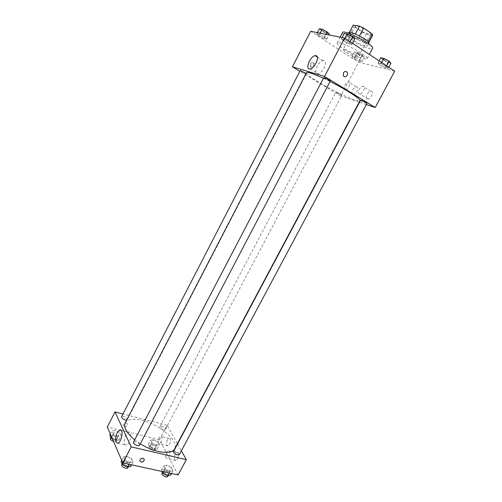 <?xml version="1.0" encoding="UTF-8"?>
<svg xmlns="http://www.w3.org/2000/svg" width="502" height="502" viewBox="0 0 502 502"><rect width="100%" height="100%" fill="white"/><g stroke="black" fill="none" stroke-linecap="round" stroke-linejoin="round"><path stroke-width="0.38" stroke-dasharray="2.51 1.88" d="M346.367 52.497C352.385 56.086 356.326 57.73 358.19 57.423C359.382 56.13 343.581 47.834 343.192 49.547C343.067 50.043 344.121 51.022 346.367 52.497M358.491 29.354C364.502 33.038 368.506 34.607 370.501 34.067C371.875 32.429 355.993 24.096 355.429 26.154C355.247 26.75 356.269 27.817 358.491 29.354M372.716 35.165L366.347 34.011L362.356 32.153L353.86 26.399L353.201 25.1M368.813 42.563L368.593 42.977L362.287 41.716L366.347 34.011M362.356 32.153L358.309 39.853L349.8 34.174L353.86 26.399M358.309 39.853L362.287 41.716M368.593 42.977L368.085 41.641M349.8 34.174L349.122 32.919L355.322 34.073L359.407 35.981L368.022 41.766M368.895 43.185L366.924 43.348C361.44 42.419 347.503 34.199 348.834 32.649M365.563 45.927L367.527 45.782C369.271 43.812 348.106 32.699 347.472 35.253C347.265 35.993 348.658 37.368 351.638 39.382C356.853 42.683 361.49 44.866 365.563 45.927M349.122 32.919L349.411 32.366M342.477 32.586C342.176 33.709 344.272 35.78 348.771 38.811C357.549 44.741 371.863 50.551 372.559 48.38M343.45 48.983C352.26 54.806 366.473 60.723 367.081 58.74C369.585 56.124 337.796 39.432 337.062 42.977C336.811 44.007 338.938 46.008 343.45 48.983M394.723 71.152L358.616 62.273L310.682 31.293M359.79 60.027L361.747 61.884L358.88 61.188L354.086 58.659L352.09 56.789L354.933 57.466L359.79 60.027L361.747 61.884L358.88 61.188L354.086 58.659L352.09 56.789L354.933 57.466L359.79 60.027L362.413 55.051L364.358 56.946L361.471 56.274L356.671 53.739L354.694 51.844L357.549 52.484L362.413 55.051M379.901 64.865L377.962 62.932L381.143 63.685L386.276 66.396L388.171 68.316L384.971 67.538L379.901 64.865L377.962 62.932L381.143 63.685L386.276 66.396L388.171 68.316L384.971 67.538L379.901 64.865L382.662 59.675L380.742 57.705M343.675 41.064L341.416 38.899L344.454 39.514L349.781 42.325L351.99 44.477L348.921 43.831L343.675 41.064L341.416 38.899L344.454 39.514L349.781 42.325L351.99 44.477L348.921 43.831L343.675 41.064L346.493 35.661L344.253 33.458M319.021 35.975L316.731 33.898L319.435 34.443L324.461 37.098L326.714 39.169L323.978 38.591L319.021 35.975L316.731 33.898L319.435 34.443L324.461 37.098L326.714 39.169L323.978 38.591L319.021 35.975L321.656 30.873L319.379 28.758M343.424 72.89L343.418 75.752M323.966 60.654L323.068 60.623C317.829 61.15 312.664 74.905 318.149 73.763C322.748 73.374 328.101 61.332 323.966 60.654M313.731 65.831L313.681 63.152C310.983 61.796 309.816 62.838 310.186 66.283C311.391 67.575 312.57 67.425 313.731 65.831M359.212 102.163L340.795 96.039L358.616 62.273M340.795 96.039L299.845 71.303M314.377 66.019C313.217 67.613 312.037 67.764 310.832 66.471C310.462 63.014 311.629 61.972 314.334 63.334L314.377 66.019M367.338 98.925L367.972 98.988C371.336 98.831 374.279 90.762 370.783 91.289C367.828 91.389 364.703 98.31 367.338 98.925M352.906 94.313L353.477 94.363C356.633 94.238 359.551 86.413 356.263 86.902C353.483 86.984 350.421 93.736 352.906 94.313M366.334 104.535L359.507 102.264M359.338 93.993C356.727 93.403 359.871 86.419 362.802 86.294C366.278 85.729 363.304 93.861 359.965 94.05L359.338 93.993M345.05 89.5C342.59 88.942 345.665 82.14 348.426 82.033C351.695 81.506 348.746 89.387 345.614 89.544L345.05 89.5M300.24 70.537C299.882 70.876 306.295 74.277 306.364 73.788L306.113 73.474M360.599 100.218L361.873 101.241L366.893 103.487M337.156 93.115L341.799 95.217C342.157 94.909 335.913 91.64 335.857 92.104L337.156 93.115M323.752 77.666L325.214 78.839L330.247 81.086M306.515 72.702C306.389 74.026 310.468 77.214 318.745 82.259C334.621 91.979 359.319 103.161 359.959 100.758M330.034 81.487L323.426 78.293M125.23 422.885C127.709 419.095 133.444 418.266 142.436 420.412C159.774 424.441 179.308 441.258 174.652 448.832M140.296 443.768L134.718 439.84M126.692 420.055L127.27 419.678C128.192 418.229 122.187 415.21 121.534 416.798M173.579 451.461L175.424 451.147C178.053 452.082 179.352 453.237 179.327 454.617M161.757 426.192C164.223 427.076 165.447 428.131 165.434 429.354C164.825 430.848 159.052 427.786 159.937 426.436L161.757 426.192M133.532 442.111L135.628 441.754C138.301 442.676 139.6 443.831 139.537 445.218M178.103 474.961L159.467 439.664L167.078 425.25L177.394 443.68M177.564 443.981L181.373 450.783M167.078 425.25L122.984 413.987M177.626 458.884C178.982 455.214 178.725 453.174 176.842 452.76C174.671 454.373 173.956 456.738 174.683 459.863L175.989 460.529L177.626 458.884M167.379 440.034C166.438 442.055 166.269 443.799 166.859 445.274L168.051 445.895C170.561 445.399 171.546 437.531 169.005 438.39L167.379 440.034M117.888 436.207L113.27 433.816L112.009 430.954L115.334 430.484L119.896 432.849L121.189 435.705L117.888 436.207L121.189 435.705L119.896 432.849L115.334 430.484L112.009 430.954L113.27 433.816L117.888 436.207L115.648 440.524L118.968 439.997L117.681 437.116L113.126 434.757L109.794 435.253M129.698 462.681L124.829 460.158L123.429 456.977L126.855 456.318L131.662 458.803L133.105 461.978L129.698 462.681L133.105 461.978L131.662 458.803L126.855 456.318L123.429 456.977L124.829 460.158L129.698 462.681L128.87 464.256M169.927 471.478L165.214 469.037L163.614 465.9L166.695 465.21L171.345 467.619L172.983 470.75L169.927 471.478L172.983 470.75L171.345 467.619L166.695 465.21L163.614 465.9L165.214 469.037L169.927 471.478L169.111 473.003M159.467 439.664L107.277 427.02M153.537 439.696L157.961 441.986L159.435 444.816L156.455 445.356L151.974 443.04L150.537 440.204L153.537 439.696L150.537 440.204L151.974 443.04L156.455 445.356L159.435 444.816L157.961 441.986L153.537 439.696L151.359 443.837L148.347 444.364L149.778 447.219L154.246 449.535L157.239 448.97L155.777 446.121L151.359 443.837M165.955 457.862C165.252 454.73 165.98 452.346 168.139 450.714C170.78 449.773 169.845 457.968 167.235 458.527L165.955 457.862M158.325 443.235C157.678 440.204 158.406 437.895 160.502 436.307C163.018 435.429 161.983 443.341 159.498 443.85L158.325 443.235M124.446 426.706C126.316 426.782 127.351 425.966 127.558 424.265C125.858 422.301 124.427 422.69 123.254 425.42L124.446 426.706L123.254 425.42C124.427 422.69 125.858 422.307 127.558 424.265C127.351 425.966 126.316 426.782 124.446 426.706M125.701 434.952C123.36 441.132 123.605 444.546 126.448 445.199C130.526 444.195 132.522 430.421 128.386 432.059L125.701 434.952M143.17 458.232C141.194 458.194 140.077 459.073 139.832 460.867L139.832 460.867M112.385 438.836L115.648 440.524M113.603 435.849C116.1 436.696 117.311 437.769 117.236 439.062C116.546 440.743 110.547 437.744 111.519 436.2L113.603 435.849M118.968 439.997L121.189 435.705M117.681 437.116L119.896 432.849M113.126 434.757L115.334 430.484M110.365 434.155L112.009 430.954M111.607 437.035L113.27 433.816M110.415 438.346L112.498 437.982C114.996 438.83 116.207 439.903 116.125 441.202L113.502 441.409M130.746 466.477L129.321 463.277L124.521 460.792L121.082 461.482M125.054 462.003C127.721 462.894 129.008 464.068 128.901 465.53C128.117 467.4 121.842 464.149 122.927 462.436L125.054 462.003M131.599 464.852L133.105 461.978M129.321 463.277L131.662 458.803M124.521 460.792L126.855 456.318M121.685 460.328L123.429 456.977M123.316 463.051L124.829 460.158M121.754 464.683L123.881 464.243C126.554 465.128 127.834 466.308 127.721 467.776M151.905 444.91C154.365 445.77 155.576 446.843 155.526 448.129C154.867 449.71 149.119 446.661 150.054 445.224L151.905 444.91M154.246 449.535L156.455 445.356M157.239 448.97L159.435 444.816M155.777 446.121L157.961 441.986M148.347 444.364L150.537 440.204M149.778 447.219L151.974 443.04M150.813 446.981C153.273 447.84 154.484 448.913 154.434 450.2C153.763 451.8 148.021 448.75 148.962 447.301L150.813 446.981M170.655 475.093L169.036 471.943L164.386 469.539L161.299 470.255L161.895 471.434M164.995 470.732C167.624 471.629 168.904 472.809 168.835 474.258C168.088 476.003 162.083 472.696 163.119 471.108L164.995 470.732M171.496 473.524L172.983 470.75M169.036 471.943L171.345 467.619M164.386 469.539L166.695 465.21M161.299 470.255L163.614 465.9M163.727 471.836L165.214 469.037M161.964 473.279L163.84 472.897C166.469 473.794 167.75 474.967 167.674 476.429M329.375 34.036L326.62 33.49L321.656 30.873M322.692 31.068C325.139 32.548 326.733 33.201 327.461 33.044C327.963 32.467 321.481 29.003 321.293 29.743L322.692 31.068C325.152 32.523 326.746 33.182 327.473 33.019C327.969 32.442 321.487 28.978 321.305 29.725L322.698 31.049M324.461 37.098L325.892 34.324M326.714 39.169L328.91 34.927M323.978 38.591L326.62 33.49M316.731 33.898L317.383 32.63M319.435 34.443L320.094 33.17M354.839 39.049L351.751 38.441L346.493 35.661M347.654 35.887C350.271 37.474 351.996 38.171 352.824 37.976C353.377 37.324 346.493 33.697 346.273 34.525L347.654 35.887M349.781 42.325L350.107 41.691M351.99 44.477L352.592 43.329M348.921 43.831L351.751 38.441M341.416 38.899L342.119 37.556M344.454 39.514L345.062 38.353M347.666 35.868C350.283 37.455 352.009 38.152 352.837 37.957C353.389 37.305 346.505 33.672 346.286 34.5L347.666 35.868M357.757 53.99C360.172 55.433 361.766 56.092 362.526 55.954C363.002 55.421 356.702 52.126 356.533 52.823L357.757 53.99M361.747 61.884L364.358 56.946M358.88 61.188L361.471 56.274M354.086 58.659L356.671 53.739M352.09 56.789L354.694 51.844M354.933 57.466L357.549 52.484M357.769 53.971C360.185 55.415 361.773 56.073 362.532 55.935C363.009 55.402 356.715 52.108 356.539 52.804L357.769 53.971M390.958 63.101L387.739 62.355L382.662 59.675M383.873 59.951C386.458 61.508 388.178 62.204 389.037 62.041C389.565 61.439 382.875 57.994 382.675 58.759L383.873 59.951M386.276 66.396L386.603 65.787M388.171 68.316L388.761 67.218M384.971 67.538L387.739 62.355M377.962 62.932L379.085 60.824M381.143 63.685L381.733 62.574M383.886 59.933C386.465 61.482 388.19 62.179 389.05 62.022C389.571 61.413 382.888 57.968 382.681 58.74L383.886 59.933M355.429 26.154L343.192 49.547M370.501 34.067L358.19 57.423M367.527 45.782L368.581 43.781M347.472 35.253L348.52 33.251M367.081 58.74L369.372 54.411M337.062 42.977L340.099 37.154M310.167 68.881L318.149 73.763M317.283 57.002L323.068 60.623M310.186 66.283L310.832 66.471M313.681 63.152L314.334 63.334M370.783 91.289L362.802 86.294M367.972 98.988L359.965 94.05M356.263 86.902L348.426 82.033M353.477 94.363L345.614 89.544M306.364 73.788L127.27 419.678M165.434 429.354L341.799 95.217M159.937 426.436L335.857 92.104M176.842 452.76L168.139 450.714M175.989 460.529L167.235 458.527M169.005 438.39L160.502 436.307M168.051 445.895L159.498 443.85M117.788 443.197L126.448 445.199M121.233 430.327L128.386 432.059M116.125 441.202L117.236 439.062M110.804 437.593L111.519 436.2M128.11 467.036L128.901 465.53M122.143 463.936L122.927 462.436M154.434 450.2L155.526 448.129M148.962 447.301L150.054 445.224M168.044 475.739L168.835 474.258M162.403 472.451L163.119 471.108"/><path stroke-width="0.75" d="M349.411 32.366L353.201 25.1L359.476 26.148L363.573 28.049L372.164 33.904L372.716 35.165L368.813 42.563M348.52 33.251L348.834 32.649C349.492 30.045 370.671 41.164 368.895 43.185L368.581 43.781M355.36 34.004L359.476 26.148M368.085 41.641L372.164 33.904M359.438 35.918L363.573 28.049M369.372 54.411L372.559 48.38C375.226 45.462 343.368 28.733 342.477 32.586L340.099 37.154M299.845 71.303L292.421 66.822L310.682 31.293L344.604 38.052L394.723 71.152L375.232 107.497L366.334 104.535M343.424 72.89C344.679 71.177 345.928 71.002 347.183 72.363C348.877 74.873 344.912 78.444 343.418 75.752L343.424 72.89C344.673 71.177 345.928 71.002 347.183 72.363L347.183 72.363C348.871 74.873 344.912 78.444 343.418 75.752M292.421 66.822L324.562 76.436L344.604 38.052M324.562 76.436L375.232 107.497M316.022 55.678C320.113 56.306 314.729 68.441 310.167 68.881C304.733 70.085 309.941 56.23 315.13 55.653L316.022 55.678M306.113 73.474L300.24 70.537L121.534 416.798C121.49 418.022 122.72 419.076 125.23 419.961L126.692 420.055M366.893 103.487C367.282 103.142 360.668 99.71 360.599 100.218L173.579 451.461C172.6 452.948 178.63 456.262 179.327 454.617L366.893 103.487M330.247 81.086C330.655 80.709 323.834 77.12 323.752 77.666L133.532 442.111C132.509 443.712 138.809 446.981 139.537 445.218L330.247 81.086M140.296 443.768C154.409 452.791 171.96 455.119 174.652 448.832L359.959 100.758C361.402 99.409 346.254 89.557 330.034 81.487M323.426 78.293C313.148 73.599 307.506 71.736 306.515 72.702L125.23 422.885C123.392 427.334 126.554 432.988 134.718 439.84M181.373 450.783L186.324 459.631L178.103 474.961L122.814 462.944L131.198 446.88L186.324 459.631M122.984 413.987L115.014 411.954L131.198 446.88M115.014 411.954L107.277 427.02L122.814 462.944M117.135 432.9L119.815 429.982C123.906 428.313 121.823 442.168 117.788 443.197C114.996 442.551 114.776 439.118 117.135 432.9M143.17 458.238L144.413 459.55C143.152 462.461 141.627 462.9 139.832 460.874C140.077 459.073 141.194 458.194 143.17 458.238L144.413 459.55C143.152 462.461 141.627 462.9 139.832 460.867M110.365 434.155L109.794 435.253L111.036 438.139L112.385 438.836M111.036 438.139L111.607 437.035M113.502 441.409C111.281 440.48 110.252 439.457 110.415 438.346L110.804 437.593M121.685 460.328L121.082 461.482L122.463 464.689L127.326 467.199L130.746 466.477L131.599 464.852M127.326 467.199L128.87 464.256M122.463 464.689L123.316 463.051M128.11 467.036L127.721 467.776C126.931 469.652 120.662 466.408 121.754 464.683L122.143 463.936M161.895 471.434L162.88 473.417L167.586 475.852L170.655 475.093L171.496 473.524M167.586 475.852L169.111 473.003M162.88 473.417L163.727 471.836M168.044 475.739L167.674 476.429C166.921 478.186 160.922 474.879 161.964 473.279L162.403 472.451M317.383 32.63L319.379 28.758L322.102 29.273L327.135 31.927L329.375 34.036L328.91 34.927M325.892 34.324L327.135 31.927M320.094 33.17L322.102 29.273M342.119 37.556L344.253 33.458L347.315 34.036L352.642 36.853L354.839 39.049L352.592 43.329M350.107 41.691L352.642 36.853M345.062 38.353L347.315 34.036M379.085 60.824L380.742 57.705L383.942 58.427L389.081 61.144L390.958 63.101L388.761 67.218M386.603 65.787L389.081 61.144M381.733 62.574L383.942 58.427M315.13 55.653L317.283 57.002M119.815 429.982L121.233 430.327"/></g></svg>
